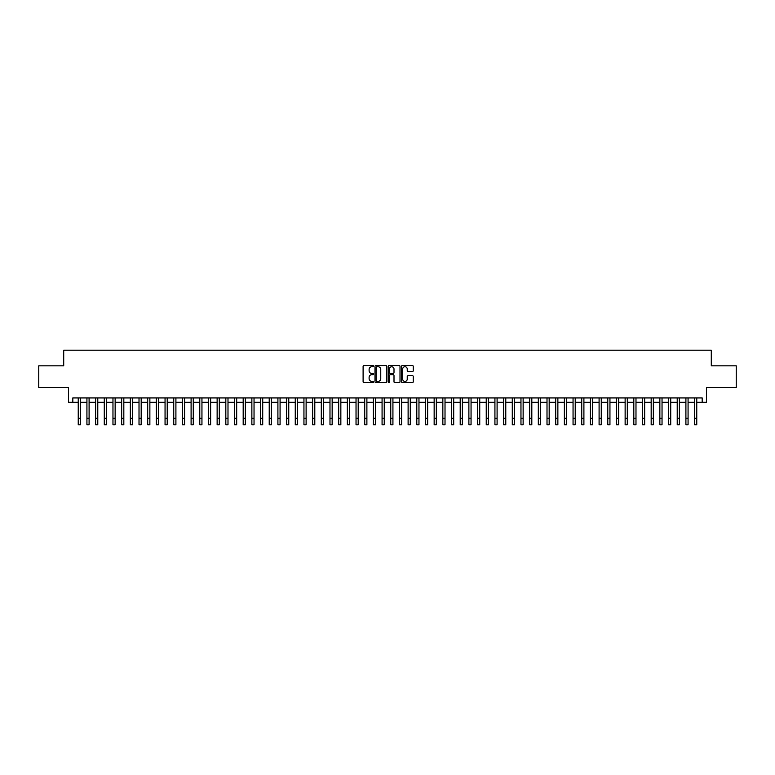 <?xml version="1.0" encoding="UTF-8"?>
<svg xmlns="http://www.w3.org/2000/svg" width="775" height="775" viewBox="0 0 775 775"><rect width="100%" height="100%" fill="white"/><g stroke="black" fill="none" stroke-linecap="round" stroke-linejoin="round"><path stroke-width="1.16" d="M373.608 366.139A0.601 0.601 0 0 0 373.017 365.548L363.959 365.548A0.853 0.853 0 0 0 363.107 366.401L363.107 381.736A0.853 0.853 0 0 0 363.959 382.588L373.017 382.588A0.601 0.601 0 0 0 373.608 381.988A0.601 0.601 0 0 0 373.017 381.397L371.845 381.397A2.722 2.722 0 0 1 369.113 378.665L369.113 377.386A2.722 2.722 0 0 1 371.845 374.664L373.017 374.664A0.601 0.601 0 0 0 373.608 374.063A0.601 0.601 0 0 0 373.017 373.472L371.845 373.472A2.722 2.722 0 0 1 369.113 370.741L369.113 369.462A2.722 2.722 0 0 1 371.845 366.74L373.017 366.74A0.601 0.601 0 0 0 373.608 366.139M412.407 371.554A0.853 0.853 0 0 0 413.249 370.702L413.249 366.401A0.853 0.853 0 0 0 412.407 365.548L402.351 365.548A0.853 0.853 0 0 0 401.498 366.401L401.498 381.736A0.853 0.853 0 0 0 402.351 382.588L412.407 382.588A0.853 0.853 0 0 0 413.249 381.736L413.249 376.534A0.853 0.853 0 0 0 412.407 375.681L408.096 375.681A0.853 0.853 0 0 0 407.243 376.534L407.243 379.111A2.277 2.277 0 0 1 404.967 381.397A2.277 2.277 0 0 1 402.69 379.111L402.69 369.016A2.277 2.277 0 0 1 404.967 366.74A2.277 2.277 0 0 1 407.243 369.016L407.243 370.702A0.853 0.853 0 0 0 408.096 371.554L412.407 371.554M72.821 402.283L72.821 397.943L702.179 397.943L702.179 402.283L706.519 402.283L706.519 387.519L736.25 387.519L736.25 365.819L711.295 365.819L711.295 350.193L63.705 350.193L63.705 365.819L38.75 365.819L38.75 387.519L68.481 387.519L68.481 402.283L78.246 402.283M386.754 366.401A0.853 0.853 0 0 0 385.902 365.548L375.846 365.548A0.853 0.853 0 0 0 374.993 366.401L374.993 381.736A0.853 0.853 0 0 0 375.846 382.588L385.902 382.588A0.853 0.853 0 0 0 386.754 381.736L386.754 366.401M389.098 365.548L399.154 365.548A0.853 0.853 0 0 1 400.007 366.401L400.007 381.736A0.853 0.853 0 0 1 399.154 382.588L394.853 382.588A0.853 0.853 0 0 1 394 381.736L394 375.517A0.853 0.853 0 0 0 393.148 374.664L390.29 374.664A0.853 0.853 0 0 0 389.438 375.517L389.438 381.988A0.601 0.601 0 0 1 388.847 382.588A0.601 0.601 0 0 1 388.246 381.988L388.246 366.401A0.853 0.853 0 0 1 389.098 365.548M80.416 402.283L86.926 402.283M89.096 402.283L95.606 402.283M97.776 402.283L104.286 402.283M106.456 402.283L112.966 402.283M115.146 402.283L121.656 402.283M123.826 402.283L130.336 402.283M132.506 402.283L139.016 402.283M141.186 402.283L147.696 402.283M149.866 402.283L156.376 402.283M158.546 402.283L165.056 402.283M167.226 402.283L173.736 402.283M175.906 402.283L182.416 402.283M184.586 402.283L191.096 402.283M193.266 402.283L199.776 402.283M201.946 402.283L208.456 402.283M210.626 402.283L217.136 402.283M219.306 402.283L225.825 402.283M227.995 402.283L234.505 402.283M236.675 402.283L243.185 402.283M245.355 402.283L251.865 402.283M254.035 402.283L260.545 402.283M262.715 402.283L269.225 402.283M271.395 402.283L277.905 402.283M280.075 402.283L286.585 402.283M288.755 402.283L295.265 402.283M297.435 402.283L303.945 402.283M306.115 402.283L312.625 402.283M314.795 402.283L321.305 402.283M323.475 402.283L329.985 402.283M332.155 402.283L338.675 402.283M340.845 402.283L347.355 402.283M349.525 402.283L356.035 402.283M358.205 402.283L364.715 402.283M366.885 402.283L373.395 402.283M375.565 402.283L382.075 402.283M384.245 402.283L390.755 402.283M392.925 402.283L399.435 402.283M401.605 402.283L408.115 402.283M410.285 402.283L416.795 402.283M418.965 402.283L425.475 402.283M427.645 402.283L434.155 402.283M436.325 402.283L442.845 402.283M445.015 402.283L451.525 402.283M453.695 402.283L460.205 402.283M462.375 402.283L468.885 402.283M471.055 402.283L477.565 402.283M479.735 402.283L486.245 402.283M488.415 402.283L494.925 402.283M497.095 402.283L503.605 402.283M505.775 402.283L512.285 402.283M514.455 402.283L520.965 402.283M523.135 402.283L529.645 402.283M531.815 402.283L538.325 402.283M540.495 402.283L547.005 402.283M549.175 402.283L555.694 402.283M557.864 402.283L564.374 402.283M566.544 402.283L573.054 402.283M575.224 402.283L581.734 402.283M583.904 402.283L590.414 402.283M592.584 402.283L599.094 402.283M601.264 402.283L607.774 402.283M609.944 402.283L616.454 402.283M618.624 402.283L625.134 402.283M627.304 402.283L633.814 402.283M635.984 402.283L642.494 402.283M644.664 402.283L651.174 402.283M653.344 402.283L659.854 402.283M662.034 402.283L668.544 402.283M670.714 402.283L677.224 402.283M679.394 402.283L685.904 402.283M688.074 402.283L694.584 402.283M696.754 402.283L702.179 402.283M376.786 366.74A0.601 0.601 0 0 0 376.185 367.331L376.185 380.796A0.601 0.601 0 0 0 376.786 381.397L378.016 381.397A2.722 2.722 0 0 0 380.748 378.665L380.748 369.462A2.722 2.722 0 0 0 378.016 366.74L376.786 366.74M394 369.065A2.277 2.277 0 0 0 391.714 366.778A2.277 2.277 0 0 0 389.438 369.065L389.438 372.62A0.853 0.853 0 0 0 390.29 373.472L393.148 373.472A0.853 0.853 0 0 0 394 372.62L394 369.065M78.246 418.297L80.416 418.297L80.416 424.807L78.246 424.807L78.246 397.943M80.416 418.297L80.416 397.943M86.926 424.807L89.096 424.807L86.926 424.807L86.926 397.943M89.096 424.807L89.096 397.943M95.606 424.807L97.776 424.807L95.606 424.807L95.606 397.943M97.776 424.807L97.776 397.943M104.286 424.807L106.456 424.807L104.286 424.807L104.286 397.943M106.456 424.807L106.456 397.943M112.966 424.807L115.146 424.807L112.966 424.807L112.966 397.943M115.146 424.807L115.146 397.943M121.656 424.807L123.826 424.807L121.656 424.807L121.656 397.943M123.826 424.807L123.826 397.943M130.336 424.807L132.506 424.807L130.336 424.807L130.336 397.943M132.506 424.807L132.506 397.943M139.016 424.807L141.186 424.807L139.016 424.807L139.016 397.943M141.186 424.807L141.186 397.943M147.696 424.807L149.866 424.807L147.696 424.807L147.696 397.943M149.866 424.807L149.866 397.943M156.376 424.807L158.546 424.807L156.376 424.807L156.376 397.943M158.546 424.807L158.546 397.943M165.056 424.807L167.226 424.807L165.056 424.807L165.056 397.943M167.226 424.807L167.226 397.943M173.736 424.807L175.906 424.807L173.736 424.807L173.736 397.943M175.906 424.807L175.906 397.943M182.416 424.807L184.586 424.807L182.416 424.807L182.416 397.943M184.586 424.807L184.586 397.943M191.096 424.807L193.266 424.807L191.096 424.807L191.096 397.943M193.266 424.807L193.266 397.943M199.776 424.807L201.946 424.807L199.776 424.807L199.776 397.943M201.946 424.807L201.946 397.943M208.456 424.807L210.626 424.807L208.456 424.807L208.456 397.943M210.626 424.807L210.626 397.943M217.136 424.807L219.306 424.807L217.136 424.807L217.136 397.943M219.306 424.807L219.306 397.943M225.825 424.807L227.995 424.807L225.825 424.807L225.825 397.943M227.995 424.807L227.995 397.943M234.505 424.807L236.675 424.807L234.505 424.807L234.505 397.943M236.675 424.807L236.675 397.943M243.185 424.807L245.355 424.807L243.185 424.807L243.185 397.943M245.355 424.807L245.355 397.943M251.865 424.807L254.035 424.807L251.865 424.807L251.865 397.943M254.035 424.807L254.035 397.943M260.545 424.807L262.715 424.807L260.545 424.807L260.545 397.943M262.715 424.807L262.715 397.943M269.225 424.807L271.395 424.807L269.225 424.807L269.225 397.943M271.395 424.807L271.395 397.943M277.905 424.807L280.075 424.807L277.905 424.807L277.905 397.943M280.075 424.807L280.075 397.943M286.585 424.807L288.755 424.807L286.585 424.807L286.585 397.943M288.755 424.807L288.755 397.943M295.265 424.807L297.435 424.807L295.265 424.807L295.265 397.943M297.435 424.807L297.435 397.943M303.945 424.807L306.115 424.807L303.945 424.807L303.945 397.943M306.115 424.807L306.115 397.943M312.625 424.807L314.795 424.807L312.625 424.807L312.625 397.943M314.795 424.807L314.795 397.943M321.305 424.807L323.475 424.807L321.305 424.807L321.305 397.943M323.475 424.807L323.475 397.943M329.985 424.807L332.155 424.807L329.985 424.807L329.985 397.943M332.155 424.807L332.155 397.943M338.675 424.807L340.845 424.807L338.675 424.807L338.675 397.943M340.845 424.807L340.845 397.943M347.355 424.807L349.525 424.807L347.355 424.807L347.355 397.943M349.525 424.807L349.525 397.943M356.035 424.807L358.205 424.807L356.035 424.807L356.035 397.943M358.205 424.807L358.205 397.943M364.715 424.807L366.885 424.807L364.715 424.807L364.715 397.943M366.885 424.807L366.885 397.943M373.395 424.807L375.565 424.807L373.395 424.807L373.395 397.943M375.565 424.807L375.565 397.943M382.075 424.807L384.245 424.807L382.075 424.807L382.075 397.943M384.245 424.807L384.245 397.943M390.755 424.807L392.925 424.807L390.755 424.807L390.755 397.943M392.925 424.807L392.925 397.943M399.435 424.807L401.605 424.807L399.435 424.807L399.435 397.943M401.605 424.807L401.605 397.943M408.115 424.807L410.285 424.807L408.115 424.807L408.115 397.943M410.285 424.807L410.285 397.943M416.795 424.807L418.965 424.807L416.795 424.807L416.795 397.943M418.965 424.807L418.965 397.943M425.475 424.807L427.645 424.807L425.475 424.807L425.475 397.943M427.645 424.807L427.645 397.943M434.155 424.807L436.325 424.807L434.155 424.807L434.155 397.943M436.325 424.807L436.325 397.943M442.845 424.807L445.015 424.807L442.845 424.807L442.845 397.943M445.015 424.807L445.015 397.943M451.525 424.807L453.695 424.807L451.525 424.807L451.525 397.943M453.695 424.807L453.695 397.943M460.205 424.807L462.375 424.807L460.205 424.807L460.205 397.943M462.375 424.807L462.375 397.943M468.885 424.807L471.055 424.807L468.885 424.807L468.885 397.943M471.055 424.807L471.055 397.943M477.565 424.807L479.735 424.807L477.565 424.807L477.565 397.943M479.735 424.807L479.735 397.943M486.245 424.807L488.415 424.807L486.245 424.807L486.245 397.943M488.415 424.807L488.415 397.943M494.925 424.807L497.095 424.807L494.925 424.807L494.925 397.943M497.095 424.807L497.095 397.943M503.605 424.807L505.775 424.807L503.605 424.807L503.605 397.943M505.775 424.807L505.775 397.943M512.285 424.807L514.455 424.807L512.285 424.807L512.285 397.943M514.455 424.807L514.455 397.943M520.965 424.807L523.135 424.807L520.965 424.807L520.965 397.943M523.135 424.807L523.135 397.943M529.645 424.807L531.815 424.807L529.645 424.807L529.645 397.943M531.815 424.807L531.815 397.943M538.325 424.807L540.495 424.807L538.325 424.807L538.325 397.943M540.495 424.807L540.495 397.943M547.005 424.807L549.175 424.807L547.005 424.807L547.005 397.943M549.175 424.807L549.175 397.943M555.694 424.807L557.864 424.807L555.694 424.807L555.694 397.943M557.864 424.807L557.864 397.943M564.374 424.807L566.544 424.807L564.374 424.807L564.374 397.943M566.544 424.807L566.544 397.943M573.054 424.807L575.224 424.807L573.054 424.807L573.054 397.943M575.224 424.807L575.224 397.943M581.734 424.807L583.904 424.807L581.734 424.807L581.734 397.943M583.904 424.807L583.904 397.943M590.414 424.807L592.584 424.807L590.414 424.807L590.414 397.943M592.584 424.807L592.584 397.943M599.094 424.807L601.264 424.807L599.094 424.807L599.094 397.943M601.264 424.807L601.264 397.943M607.774 424.807L609.944 424.807L607.774 424.807L607.774 397.943M609.944 424.807L609.944 397.943M616.454 424.807L618.624 424.807L616.454 424.807L616.454 397.943M618.624 424.807L618.624 397.943M625.134 424.807L627.304 424.807L625.134 424.807L625.134 397.943M627.304 424.807L627.304 397.943M633.814 424.807L635.984 424.807L633.814 424.807L633.814 397.943M635.984 424.807L635.984 397.943M642.494 424.807L644.664 424.807L642.494 424.807L642.494 397.943M644.664 424.807L644.664 397.943M651.174 424.807L653.344 424.807L651.174 424.807L651.174 397.943M653.344 424.807L653.344 397.943M659.854 424.807L662.034 424.807L659.854 424.807L659.854 397.943M662.034 424.807L662.034 397.943M668.544 424.807L670.714 424.807L668.544 424.807L668.544 397.943M670.714 424.807L670.714 397.943M677.224 424.807L679.394 424.807L677.224 424.807L677.224 397.943M679.394 424.807L679.394 397.943M685.904 424.807L688.074 424.807L685.904 424.807L685.904 397.943M688.074 424.807L688.074 397.943M694.584 424.807L696.754 424.807L694.584 424.807L694.584 397.943M696.754 424.807L696.754 397.943M86.926 418.297L89.096 418.297M95.606 418.297L97.776 418.297M104.286 418.297L106.456 418.297M112.966 418.297L115.146 418.297M121.656 418.297L123.826 418.297M130.336 418.297L132.506 418.297M139.016 418.297L141.186 418.297M147.696 418.297L149.866 418.297M156.376 418.297L158.546 418.297M165.056 418.297L167.226 418.297M173.736 418.297L175.906 418.297M182.416 418.297L184.586 418.297M191.096 418.297L193.266 418.297M199.776 418.297L201.946 418.297M208.456 418.297L210.626 418.297M217.136 418.297L219.306 418.297M225.825 418.297L227.995 418.297M234.505 418.297L236.675 418.297M243.185 418.297L245.355 418.297M251.865 418.297L254.035 418.297M260.545 418.297L262.715 418.297M269.225 418.297L271.395 418.297M277.905 418.297L280.075 418.297M286.585 418.297L288.755 418.297M295.265 418.297L297.435 418.297M303.945 418.297L306.115 418.297M312.625 418.297L314.795 418.297M321.305 418.297L323.475 418.297M329.985 418.297L332.155 418.297M338.675 418.297L340.845 418.297M347.355 418.297L349.525 418.297M356.035 418.297L358.205 418.297M364.715 418.297L366.885 418.297M373.395 418.297L375.565 418.297M382.075 418.297L384.245 418.297M390.755 418.297L392.925 418.297M399.435 418.297L401.605 418.297M408.115 418.297L410.285 418.297M416.795 418.297L418.965 418.297M425.475 418.297L427.645 418.297M434.155 418.297L436.325 418.297M442.845 418.297L445.015 418.297M451.525 418.297L453.695 418.297M460.205 418.297L462.375 418.297M468.885 418.297L471.055 418.297M477.565 418.297L479.735 418.297M486.245 418.297L488.415 418.297M494.925 418.297L497.095 418.297M503.605 418.297L505.775 418.297M512.285 418.297L514.455 418.297M520.965 418.297L523.135 418.297M529.645 418.297L531.815 418.297M538.325 418.297L540.495 418.297M547.005 418.297L549.175 418.297M555.694 418.297L557.864 418.297M564.374 418.297L566.544 418.297M573.054 418.297L575.224 418.297M581.734 418.297L583.904 418.297M590.414 418.297L592.584 418.297M599.094 418.297L601.264 418.297M607.774 418.297L609.944 418.297M616.454 418.297L618.624 418.297M625.134 418.297L627.304 418.297M633.814 418.297L635.984 418.297M642.494 418.297L644.664 418.297M651.174 418.297L653.344 418.297M659.854 418.297L662.034 418.297M668.544 418.297L670.714 418.297M677.224 418.297L679.394 418.297M685.904 418.297L688.074 418.297M694.584 418.297L696.754 418.297"/></g></svg>
